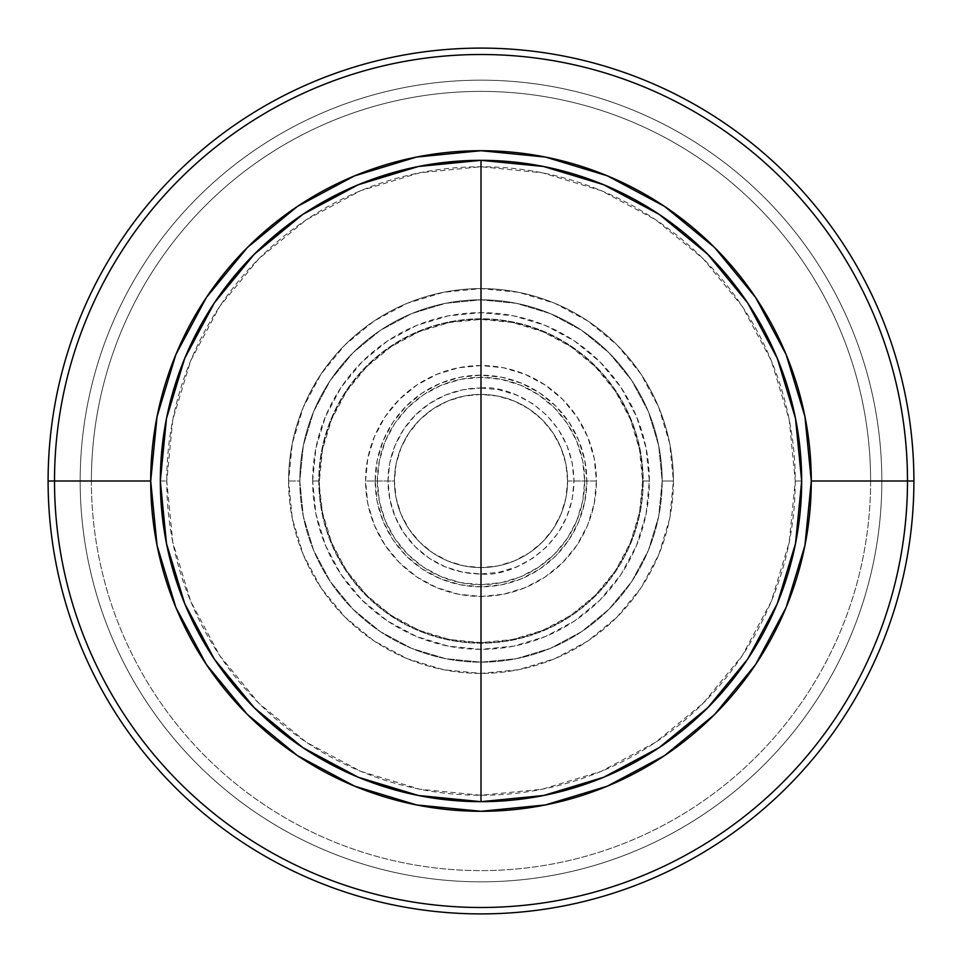 <?xml version="1.0" encoding="UTF-8"?>
<svg xmlns="http://www.w3.org/2000/svg" width="962" height="962" viewBox="0 0 962 962"><rect width="100%" height="100%" fill="white"/><g stroke="black" fill="none" stroke-linecap="round" stroke-linejoin="round"><path stroke-width="0.72" stroke-dasharray="4.81 3.61" d="M481 481L481 388.011A92.989 92.989 0 0 0 388.011 481A92.989 92.989 0 0 0 481 573.989L481 481L481 573.989C508.201 577.729 572.727 549.831 573.989 481C572.727 412.169 508.201 384.271 481 388.011L481 481M357.419 185.101L418.446 166.498L480.062 160.329M419.083 166.366L417.544 166.679M359.151 184.391L357.503 185.065M214.742 302.296L254.257 254.257L302.296 214.742M254.918 253.583L253.583 254.918M160.329 480.062L166.498 418.446L184.415 359.067M166.679 417.52L166.366 419.083M707.683 707.804A320.671 320.671 0 0 0 481 160.329A320.671 320.671 0 0 0 160.329 481L160.329 481.938M166.366 542.917L166.679 544.456M184.391 602.849L185.065 604.497M302.296 747.258L254.257 707.743L214.742 659.704M253.583 707.082L254.918 708.417M480.062 801.671L418.446 795.502L359.067 777.585M417.52 795.321L419.083 795.634M254.196 707.683A320.671 320.671 0 0 0 801.671 481L795.249 481A314.249 314.249 0 0 0 481 166.751A314.249 314.249 0 0 0 166.751 481L160.329 481A320.671 320.671 0 0 1 481 160.329A320.671 320.671 0 0 1 801.671 481A320.671 320.671 0 0 1 481 801.671A320.671 320.671 0 0 1 160.329 481A320.671 320.671 0 0 1 481 160.329A320.671 320.671 0 0 1 801.671 481A320.671 320.671 0 0 1 481 801.671A320.671 320.671 0 0 1 160.329 481L166.751 481L172.787 542.303L190.668 601.262L219.709 655.591L258.79 703.21L306.409 742.291L360.738 771.332L419.697 789.213L481 795.249L542.303 789.213L601.262 771.332L655.591 742.291L703.21 703.21L742.291 655.591L771.332 601.262L789.213 542.303L795.249 481L789.213 419.697L771.332 360.738L742.291 306.409L703.21 258.79L655.591 219.709L601.262 190.668L542.303 172.787L481 166.751L419.697 172.787L360.738 190.668L306.409 219.709L258.79 258.79L219.709 306.409L190.668 360.738L172.787 419.697L166.751 481A314.249 314.249 0 0 0 481 795.249A314.249 314.249 0 0 0 795.249 481L801.671 481L795.502 543.554L777.26 603.715M913.9 481A432.9 432.9 0 0 0 481 48.1A432.9 432.9 0 0 0 48.1 481A432.9 432.9 0 0 1 481 48.1A432.9 432.9 0 0 1 913.9 481L907.491 481A426.491 426.491 0 0 0 481 54.509A426.491 426.491 0 0 0 54.509 481L48.1 481L54.509 481A426.491 426.491 0 0 1 481 54.509A426.491 426.491 0 0 1 907.491 481L913.9 481A432.9 432.9 0 0 0 481 48.1A432.9 432.9 0 0 0 48.1 481A432.9 432.9 0 0 1 481 48.1A432.9 432.9 0 0 1 913.9 481A432.9 432.9 0 0 0 481 48.1A432.9 432.9 0 0 0 48.1 481A432.9 432.9 0 0 1 481 48.1A432.9 432.9 0 0 1 913.9 481L907.491 481A426.491 426.491 0 0 0 481 54.509A426.491 426.491 0 0 0 54.509 481L48.1 481L54.509 481A426.491 426.491 0 0 0 481 907.491A426.491 426.491 0 0 0 907.491 481L913.9 481A432.9 432.9 0 0 1 481 913.9A432.9 432.9 0 0 1 48.1 481A432.9 432.9 0 0 0 481 913.9A432.9 432.9 0 0 0 913.9 481A432.9 432.9 0 0 1 481 913.9A432.9 432.9 0 0 1 48.1 481A432.9 432.9 0 0 0 481 913.9A432.9 432.9 0 0 0 913.9 481L907.491 481A426.491 426.491 0 0 1 481 907.491A426.491 426.491 0 0 1 54.509 481L48.1 481L54.509 481A426.491 426.491 0 0 0 481 907.491A426.491 426.491 0 0 0 907.491 481L913.9 481A432.9 432.9 0 0 1 481 913.9A432.9 432.9 0 0 1 48.1 481A432.9 432.9 0 0 0 481 913.9A432.9 432.9 0 0 0 913.9 481M80.171 481A400.829 400.829 0 0 1 481 80.171A400.829 400.829 0 0 1 881.829 481A400.829 400.829 0 0 0 481 80.171A400.829 400.829 0 0 0 80.171 481A400.829 400.829 0 0 1 481 80.171A400.829 400.829 0 0 1 881.829 481L870.61 481A389.61 389.61 0 0 0 481 91.39A389.61 389.61 0 0 0 91.39 481L80.171 481L91.39 481C91.39 506.577 93.891 531.914 98.882 557.01C103.872 582.094 111.255 606.457 121.044 630.098C130.832 653.727 142.833 676.19 157.046 697.45C171.26 718.722 187.41 738.407 205.507 756.493C223.593 774.59 243.278 790.74 264.55 804.953C285.81 819.167 308.273 831.168 331.902 840.956C355.543 850.745 379.906 858.128 404.99 863.118C430.086 868.109 455.423 870.61 481 870.61C506.577 870.61 531.914 868.109 557.01 863.118C582.094 858.128 606.457 850.745 630.098 840.956C653.727 831.168 676.19 819.167 697.45 804.953C718.722 790.74 738.407 774.59 756.493 756.493C774.59 738.407 790.74 718.722 804.953 697.45C819.167 676.19 831.168 653.727 840.956 630.098C850.745 606.457 858.128 582.094 863.118 557.01C868.109 531.914 870.61 506.577 870.61 481C870.61 455.423 868.109 430.086 863.118 404.99C858.128 379.906 850.745 355.543 840.956 331.902C831.168 308.273 819.167 285.81 804.953 264.55C790.74 243.278 774.59 223.593 756.493 205.507C738.407 187.41 718.722 171.26 697.45 157.046C676.19 142.833 653.727 130.832 630.098 121.044C606.457 111.255 582.094 103.872 557.01 98.882C531.914 93.891 506.577 91.39 481 91.39C455.423 91.39 430.086 93.891 404.99 98.882C379.906 103.872 355.543 111.255 331.902 121.044C308.273 130.832 285.81 142.833 264.55 157.046C243.278 171.26 223.593 187.41 205.507 205.507C187.41 223.593 171.26 243.278 157.046 264.55C142.833 285.81 130.832 308.273 121.044 331.902C111.255 355.543 103.872 379.906 98.882 404.99C93.891 430.086 91.39 455.423 91.39 481A389.61 389.61 0 0 0 481 870.61A389.61 389.61 0 0 0 870.61 481L881.829 481A400.829 400.829 0 0 1 481 881.829A400.829 400.829 0 0 1 80.171 481A400.829 400.829 0 0 0 481 881.829A400.829 400.829 0 0 0 881.829 481A400.829 400.829 0 0 1 481 881.829A400.829 400.829 0 0 1 80.171 481C80.171 454.677 82.732 428.619 87.867 402.801C93.001 376.984 100.601 351.924 110.678 327.609C120.755 303.295 133.093 280.195 147.715 258.309C162.337 236.424 178.956 216.173 197.571 197.571C216.173 178.956 236.424 162.337 258.309 147.715C280.195 133.093 303.295 120.755 327.609 110.678C351.924 100.601 376.984 93.001 402.801 87.867C428.619 82.732 454.677 80.171 481 80.171C507.323 80.171 533.381 82.732 559.199 87.867C585.016 93.001 610.076 100.601 634.391 110.678C658.705 120.755 681.805 133.093 703.691 147.715C725.576 162.337 745.827 178.956 764.429 197.571C783.044 216.173 799.662 236.424 814.285 258.309C828.907 280.195 841.245 303.295 851.322 327.609C861.399 351.924 868.999 376.984 874.133 402.801C879.268 428.619 881.829 454.677 881.829 481C881.829 507.323 879.268 533.381 874.133 559.199C868.999 585.016 861.399 610.076 851.322 634.391C841.245 658.705 828.907 681.805 814.285 703.691C799.662 725.576 783.044 745.827 764.429 764.429C745.827 783.044 725.576 799.662 703.691 814.285C681.805 828.907 658.705 841.245 634.391 851.322C610.076 861.399 585.016 868.999 559.199 874.133C533.381 879.268 507.323 881.829 481 881.829C454.677 881.829 428.619 879.268 402.801 874.133C376.984 868.999 351.924 861.399 327.609 851.322C303.295 841.245 280.195 828.907 258.309 814.285C236.424 799.662 216.173 783.044 197.571 764.429C178.956 745.827 162.337 725.576 147.715 703.691C133.093 681.805 120.755 658.705 110.678 634.391C100.601 610.076 93.001 585.016 87.867 559.199C82.732 533.381 80.171 507.323 80.171 481M299.819 481A181.181 181.181 0 0 1 481 299.819A181.181 181.181 0 0 1 662.181 481A181.181 181.181 0 0 0 481 299.819A181.181 181.181 0 0 0 299.819 481L288.6 481A192.4 192.4 0 0 1 481 288.6A192.4 192.4 0 0 1 673.4 481A192.4 192.4 0 0 0 481 288.6A192.4 192.4 0 0 0 288.6 481A192.4 192.4 0 0 1 481 288.6A192.4 192.4 0 0 1 673.4 481L662.181 481A181.181 181.181 0 0 0 481 299.819A181.181 181.181 0 0 0 299.819 481L303.307 516.341L313.612 550.336L330.363 581.661L352.886 609.114L380.339 631.637L411.664 648.388L445.659 658.693L481 662.181L516.341 658.693L550.336 648.388L581.661 631.637L609.114 609.114L631.637 581.661L648.388 550.336L658.693 516.341L662.181 481L658.693 445.659L648.388 411.664L631.637 380.339L609.114 352.886L581.661 330.363L550.336 313.612L516.341 303.307L481 299.819L445.659 303.307L411.664 313.612L380.339 330.363L352.886 352.886L330.363 380.339L313.612 411.664L303.307 445.659L299.819 481A181.181 181.181 0 0 0 481 662.181A181.181 181.181 0 0 0 662.181 481L673.4 481A192.4 192.4 0 0 1 481 673.4A192.4 192.4 0 0 1 288.6 481L299.819 481L303.307 516.341L313.612 550.336L330.363 581.661L352.886 609.114L380.339 631.637L411.664 648.388L445.659 658.693L481 662.181L516.341 658.693L550.336 648.388L581.661 631.637L609.114 609.114L631.637 581.661L648.388 550.336L658.693 516.341L662.181 481L658.693 445.659L648.388 411.664L631.637 380.339L609.114 352.886L581.661 330.363L550.336 313.612L516.341 303.307L481 299.819L445.659 303.307L411.664 313.612L380.339 330.363L352.886 352.886L330.363 380.339L313.612 411.664L303.307 445.659L299.819 481A181.181 181.181 0 0 0 481 662.181A181.181 181.181 0 0 0 662.181 481A181.181 181.181 0 0 1 481 662.181A181.181 181.181 0 0 1 299.819 481L303.307 445.659L313.612 411.664L330.363 380.339L352.886 352.886L380.339 330.363L411.664 313.612L445.659 303.307L481 299.819L516.341 303.307L550.336 313.612L581.661 330.363L609.114 352.886L631.637 380.339L648.388 411.664L658.693 445.659L662.181 481L658.693 516.341L648.388 550.336L631.637 581.661L609.114 609.114L581.661 631.637L550.336 648.388L516.341 658.693L481 662.181L445.659 658.693L411.664 648.388L380.339 631.637L352.886 609.114L330.363 581.661L313.612 550.336L303.307 516.341L299.819 481M643.205 481A162.205 162.205 0 0 1 481 643.205A162.205 162.205 0 0 1 318.795 481L312.65 481A168.35 168.35 0 0 0 481 649.35A168.35 168.35 0 0 0 649.35 481L642.616 481A161.616 161.616 0 0 0 481 319.384A161.616 161.616 0 0 0 319.384 481L318.795 481A162.205 162.205 0 0 1 481 318.795A162.205 162.205 0 0 1 643.205 481A162.205 162.205 0 0 1 481 643.205A162.205 162.205 0 0 1 318.795 481L322.486 512.53L331.686 542.845L346.621 570.791L366.714 595.286L391.209 615.379L419.155 630.314L449.47 639.514L481 642.616L512.53 639.514L542.845 630.314L570.791 615.379L595.286 595.286L615.379 570.791L630.314 542.845L639.514 512.53L642.616 481L639.514 449.47L630.314 419.155L615.379 391.209L595.286 366.714L570.791 346.621L542.845 331.686L512.53 322.486L481 319.384L449.47 322.486L419.155 331.686L391.209 346.621L366.714 366.714L346.621 391.209L331.686 419.155L322.486 449.47L319.384 481A161.616 161.616 0 0 0 481 642.616A161.616 161.616 0 0 0 642.616 481L649.35 481A168.35 168.35 0 0 0 481 312.65A168.35 168.35 0 0 0 312.65 481L318.795 481A162.205 162.205 0 0 1 481 318.795A162.205 162.205 0 0 1 643.205 481M567.58 481A86.58 86.58 0 0 1 481 567.58A86.58 86.58 0 0 1 394.42 481L365.56 481A115.44 115.44 0 0 0 481 596.44A115.44 115.44 0 0 0 596.44 481L567.58 481A86.58 86.58 0 0 1 481 567.58A86.58 86.58 0 0 1 394.42 481A86.58 86.58 0 0 0 481 567.58A86.58 86.58 0 0 0 567.58 481L565.921 464.105L560.99 447.871L552.994 432.9L542.219 419.781L529.1 409.006L514.129 401.01L497.895 396.079L481 394.42L464.105 396.079L447.871 401.01L432.9 409.006L419.781 419.781L409.006 432.9L401.01 447.871L396.079 464.105L394.42 481L396.079 497.895L401.01 514.129L409.006 529.1L419.781 542.219L432.9 552.994L447.871 560.99L464.105 565.921L481 567.58L497.895 565.921L514.129 560.99L529.1 552.994L542.219 542.219L552.994 529.1L560.99 514.129L565.921 497.895L567.58 481A86.58 86.58 0 0 0 481 394.42A86.58 86.58 0 0 0 394.42 481A86.58 86.58 0 0 1 481 394.42A86.58 86.58 0 0 1 567.58 481L596.44 481A115.44 115.44 0 0 0 481 365.56A115.44 115.44 0 0 0 365.56 481L394.42 481A86.58 86.58 0 0 1 481 394.42A86.58 86.58 0 0 1 567.58 481M584.655 481A103.655 103.655 0 0 1 481 584.655A103.655 103.655 0 0 1 377.344 481L375.18 481A105.82 105.82 0 0 0 481 586.82A105.82 105.82 0 0 0 586.82 481L584.655 481L582.659 460.774L576.767 441.33L567.183 423.412L554.292 407.708L538.588 394.817L520.67 385.233L501.226 379.341L481 377.344L460.774 379.341L441.33 385.233L423.412 394.817L407.708 407.708L394.817 423.412L385.233 441.33L379.341 460.774L377.344 481L379.341 501.226L385.233 520.67L394.817 538.588L407.708 554.292L423.412 567.183L441.33 576.767L460.774 582.659L481 584.655L501.226 582.659L520.67 576.767L538.588 567.183L554.292 554.292L567.183 538.588L576.767 520.67L582.659 501.226L584.655 481L586.82 481A105.82 105.82 0 0 0 481 375.18A105.82 105.82 0 0 0 375.18 481L377.344 481A103.655 103.655 0 0 1 481 377.344A103.655 103.655 0 0 1 584.655 481M481 388.011L499.146 389.79L516.582 395.081L532.659 403.679L546.753 415.247L558.321 429.341L566.919 445.418L572.21 462.854L573.989 481L572.21 499.146L566.919 516.582L558.321 532.659L546.753 546.753L532.659 558.321L516.582 566.919L499.146 572.21L481 573.989L462.854 572.21L445.418 566.919L429.341 558.321L415.247 546.753L403.679 532.659L395.081 516.582L389.79 499.146L388.011 481L389.79 462.854L395.081 445.418L403.679 429.341L415.247 415.247L429.341 403.679L445.418 395.081L462.854 389.79L481 388.011M375.18 481L377.212 460.353L383.237 440.5L393.013 422.21L406.168 406.168L422.21 393.013L440.5 383.237L460.353 377.212L481 375.18L501.647 377.212L521.5 383.237L539.79 393.013L555.832 406.168L568.987 422.21L578.763 440.5L584.788 460.353L586.82 481L584.788 501.647L578.763 521.5L568.987 539.79L555.832 555.832L539.79 568.987L521.5 578.763L501.647 584.788L481 586.82L460.353 584.788L440.5 578.763L422.21 568.987L406.168 555.832L393.013 539.79L383.237 521.5L377.212 501.647L375.18 481M365.56 481L367.773 458.477L374.35 436.82L385.016 416.871L399.374 399.374L416.871 385.016L436.82 374.35L458.477 367.773L481 365.56L503.523 367.773L525.18 374.35L545.129 385.016L562.626 399.374L576.984 416.871L587.65 436.82L594.227 458.477L596.44 481L594.227 503.523L587.65 525.18L576.984 545.129L562.626 562.626L545.129 576.984L525.18 587.65L503.523 594.227L481 596.44L458.477 594.227L436.82 587.65L416.871 576.984L399.374 562.626L385.016 545.129L374.35 525.18L367.773 503.523L365.56 481M312.65 481L315.885 448.16L325.469 416.57L341.017 387.47L361.965 361.965L387.47 341.017L416.57 325.469L448.16 315.885L481 312.65L513.84 315.885L545.43 325.469L574.53 341.017L600.035 361.965L620.983 387.47L636.531 416.57L646.115 448.16L649.35 481L646.115 513.84L636.531 545.43L620.983 574.53L600.035 600.035L574.53 620.983L545.43 636.531L513.84 646.115L481 649.35L448.16 646.115L416.57 636.531L387.47 620.983L361.965 600.035L341.017 574.53L325.469 545.43L315.885 513.84L312.65 481M673.4 481A192.4 192.4 0 0 1 481 673.4A192.4 192.4 0 0 1 288.6 481A192.4 192.4 0 0 0 481 673.4A192.4 192.4 0 0 0 673.4 481L669.708 518.53L658.754 554.629L640.981 587.89L617.051 617.051L587.89 640.981L554.629 658.754L518.53 669.708L481 673.4L443.47 669.708L407.371 658.754L374.11 640.981L344.949 617.051L321.019 587.89L303.246 554.629L292.292 518.53L288.6 481L292.292 443.47L303.246 407.371L321.019 374.11L344.949 344.949L374.11 321.019L407.371 303.246L443.47 292.292L481 288.6L518.53 292.292L554.629 303.246L587.89 321.019L617.051 344.949L640.981 374.11L658.754 407.371L669.708 443.47L673.4 481M185.101 604.581L166.498 543.554L160.329 481A320.671 320.671 0 0 0 481 801.671A320.671 320.671 0 0 0 801.671 481A320.671 320.671 0 0 0 481 160.329L543.554 166.498L603.715 184.74M747.654 659.114L707.743 707.743L659.15 747.63M603.715 777.26L543.554 795.502L481 801.671M659.114 214.346L707.743 254.257L747.63 302.85M777.26 358.285L795.502 418.446L801.671 481M86.977 644.215C97.691 670.081 110.834 694.66 126.395 717.941M179.425 782.575C199.23 802.368 220.767 820.057 244.059 835.605M397.799 899.29C425.264 904.761 452.994 907.491 481 907.491M644.215 875.023C670.081 864.309 694.66 851.166 717.941 835.605M782.575 782.575C802.368 762.77 820.057 741.233 835.605 717.941M899.29 564.201C904.761 536.736 907.491 509.006 907.491 481M875.023 317.785C864.309 291.919 851.166 267.34 835.605 244.059M782.575 179.425C762.77 159.632 741.233 141.943 717.941 126.395M564.201 62.71C536.736 57.239 509.006 54.509 481 54.509M317.785 86.977C291.919 97.691 267.34 110.834 244.059 126.395M179.425 179.425C159.632 199.23 141.943 220.767 126.395 244.059M62.71 397.799C57.239 425.264 54.509 452.994 54.509 481M254.317 254.196A320.671 320.671 0 0 0 160.329 481M707.804 254.317A320.671 320.671 0 0 0 481 160.329"/><path stroke-width="1.44" d="M480.062 160.329L419.083 166.366M417.544 166.679L359.151 184.391M357.503 185.065L303.631 213.853L357.419 185.101M302.296 214.742L254.918 253.583M253.583 254.918L214.742 302.296M213.865 303.607L185.101 357.419L213.853 303.631M184.415 359.067L166.679 417.52M166.366 419.083L160.329 480.062M659.15 747.63L603.715 777.26L659.15 747.63L707.743 707.743L747.63 659.15L777.26 603.715L795.502 543.554L801.671 481A320.671 320.671 0 0 1 481 801.671A320.671 320.671 0 0 1 160.329 481L166.498 543.554L184.74 603.715L214.37 659.15L254.257 707.743L302.85 747.63L358.285 777.26L418.446 795.502L481 801.671L481 160.329L418.446 166.498L358.285 184.74L302.85 214.37L254.257 254.257L214.37 302.85L184.74 358.285L166.498 418.446L160.329 481A320.671 320.671 0 0 0 254.196 707.683M160.329 481.938L166.366 542.917M166.679 544.456L184.391 602.849M185.065 604.497L213.853 658.369L185.101 604.581M214.742 659.704L253.583 707.082M254.918 708.417L302.296 747.258M303.607 748.135L357.419 776.899L303.631 748.147M359.067 777.585L417.52 795.321M419.083 795.634L480.062 801.671M747.63 302.85L777.26 358.285L747.63 302.85L707.743 254.257L659.15 214.37L603.715 184.74L543.554 166.498L481 160.329L481 801.671A320.671 320.671 0 0 0 707.683 707.804M54.509 481A426.491 426.491 0 0 0 481 907.491A426.491 426.491 0 0 0 907.491 481L811.291 481A330.291 330.291 0 0 1 481 811.291A330.291 330.291 0 0 1 150.709 481L48.1 481A432.9 432.9 0 0 0 481 913.9A432.9 432.9 0 0 0 913.9 481A432.9 432.9 0 0 1 481 913.9A432.9 432.9 0 0 1 48.1 481A432.9 432.9 0 0 1 481 48.1A432.9 432.9 0 0 1 913.9 481L907.491 481A426.491 426.491 0 0 1 481 907.491A426.491 426.491 0 0 1 54.509 481L150.709 481A330.291 330.291 0 0 1 481 150.709A330.291 330.291 0 0 1 811.291 481L907.491 481A426.491 426.491 0 0 0 481 54.509A426.491 426.491 0 0 0 54.509 481A426.491 426.491 0 0 1 481 54.509A426.491 426.491 0 0 1 907.491 481L913.9 481A432.9 432.9 0 0 0 481 48.1A432.9 432.9 0 0 0 48.1 481L54.509 481C54.509 509.006 57.239 536.736 62.71 564.201C68.17 591.666 76.263 618.338 86.977 644.215M777.26 603.715L747.654 659.114M603.715 184.74L659.114 214.346M126.395 717.941C141.943 741.233 159.632 762.77 179.425 782.575M244.059 835.605C267.34 851.166 291.919 864.309 317.785 875.023C343.662 885.737 370.334 893.83 397.799 899.29M481 907.491C509.006 907.491 536.736 904.761 564.201 899.29C591.666 893.83 618.338 885.737 644.215 875.023M717.941 835.605C741.233 820.057 762.77 802.368 782.575 782.575M835.605 717.941C851.166 694.66 864.309 670.081 875.023 644.215C885.737 618.338 893.83 591.666 899.29 564.201M907.491 481C907.491 452.994 904.761 425.264 899.29 397.799C893.83 370.334 885.737 343.662 875.023 317.785M835.605 244.059C820.057 220.767 802.368 199.23 782.575 179.425M717.941 126.395C694.66 110.834 670.081 97.691 644.215 86.977C618.338 76.263 591.666 68.17 564.201 62.71M481 54.509C452.994 54.509 425.264 57.239 397.799 62.71C370.334 68.17 343.662 76.263 317.785 86.977M244.059 126.395C220.767 141.943 199.23 159.632 179.425 179.425M126.395 244.059C110.834 267.34 97.691 291.919 86.977 317.785C76.263 343.662 68.17 370.334 62.71 397.799M150.709 481L157.059 416.57L175.854 354.605L206.373 297.498L247.45 247.45L297.498 206.373L354.605 175.854L416.57 157.059L481 150.709L545.43 157.059L607.395 175.854L664.501 206.373L714.55 247.45L755.627 297.498L786.146 354.605L804.941 416.57L811.291 481L804.941 545.43L786.146 607.395L755.627 664.501L714.55 714.55L664.501 755.627L607.395 786.146L545.43 804.941L481 811.291L416.57 804.941L354.605 786.146L297.498 755.627L247.45 714.55L206.373 664.501L175.854 607.395L157.059 545.43L150.709 481M481 801.671L543.554 795.502L603.715 777.26M160.329 481A320.671 320.671 0 0 1 481 160.329A320.671 320.671 0 0 1 801.671 481L795.502 418.446L777.26 358.285M481 160.329A320.671 320.671 0 0 0 254.317 254.196M801.671 481A320.671 320.671 0 0 0 707.804 254.317"/></g></svg>
